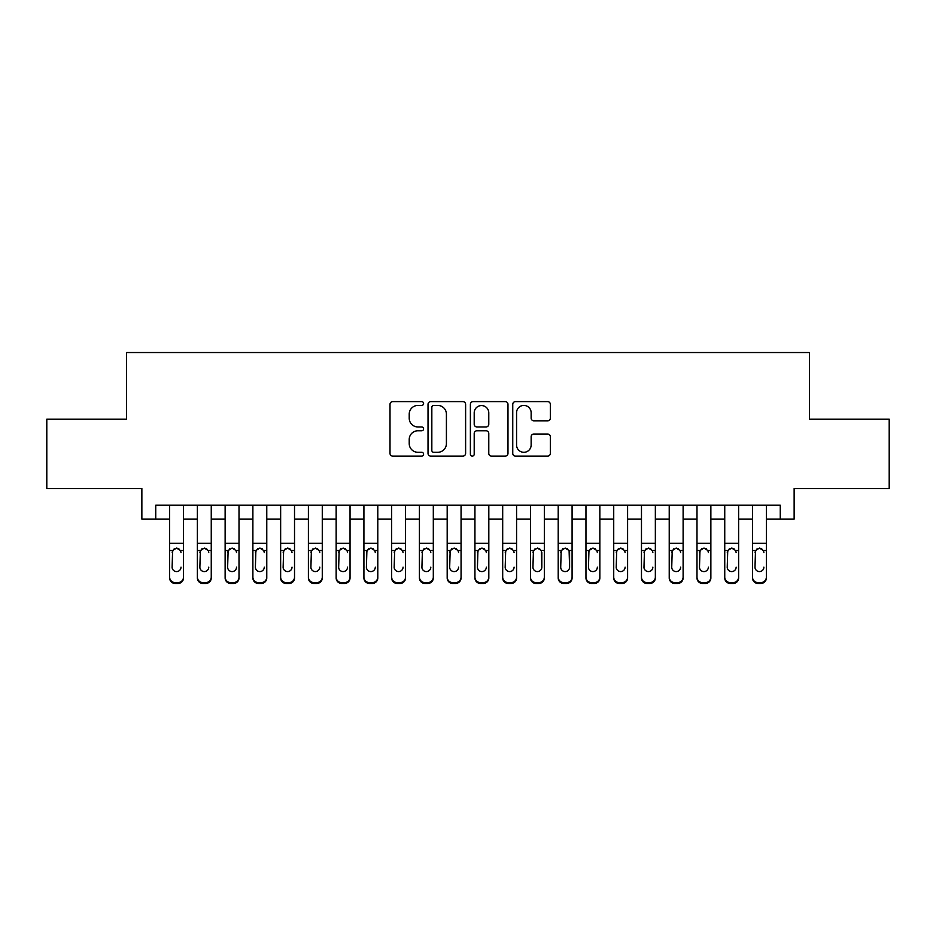 <?xml version="1.0" encoding="UTF-8"?>
<svg xmlns="http://www.w3.org/2000/svg" width="936" height="936" viewBox="0 0 936 936"><rect width="100%" height="100%" fill="white"/><g stroke="black" fill="none" stroke-linecap="round" stroke-linejoin="round"><path stroke-width="1.4" d="M423.587 403.521A1.907 1.907 0 0 0 421.68 401.614L392.734 401.614A2.726 2.726 0 0 0 390.008 404.34L390.008 453.387A2.726 2.726 0 0 0 392.734 456.113L421.68 456.113A1.907 1.907 0 0 0 423.587 454.206A1.907 1.907 0 0 0 421.68 452.299L417.936 452.299A8.716 8.716 0 0 1 409.219 443.57L409.219 439.487A8.716 8.716 0 0 1 417.936 430.771L421.68 430.771A1.907 1.907 0 0 0 423.587 428.863A1.907 1.907 0 0 0 421.68 426.956L417.936 426.956A8.716 8.716 0 0 1 409.219 418.24L409.219 414.157A8.716 8.716 0 0 1 417.936 405.428L421.68 405.428A1.907 1.907 0 0 0 423.587 403.521M547.618 420.826A2.726 2.726 0 0 0 550.345 418.099L550.345 404.34A2.726 2.726 0 0 0 547.618 401.614L515.479 401.614A2.726 2.726 0 0 0 512.752 404.34L512.752 453.387A2.726 2.726 0 0 0 515.479 456.113L547.618 456.113A2.726 2.726 0 0 0 550.345 453.387L550.345 436.761A2.726 2.726 0 0 0 547.618 434.035L533.859 434.035A2.726 2.726 0 0 0 531.145 436.761L531.145 445.01A7.289 7.289 0 0 1 523.856 452.299A7.289 7.289 0 0 1 516.567 445.01L516.567 412.717A7.289 7.289 0 0 1 523.856 405.428A7.289 7.289 0 0 1 531.145 412.717L531.145 418.099A2.726 2.726 0 0 0 533.859 420.826L547.618 420.826M155.739 519.07L155.739 505.194L780.261 505.194L780.261 519.07L794.137 519.07L794.137 488.545L889.2 488.545L889.2 419.152L809.406 419.152L809.406 352.533L126.594 352.533L126.594 419.152L46.8 419.152L46.8 488.545L141.862 488.545L141.862 519.07L169.627 519.07M465.613 404.34A2.726 2.726 0 0 0 462.887 401.614L430.747 401.614A2.726 2.726 0 0 0 428.021 404.34L428.021 453.387A2.726 2.726 0 0 0 430.747 456.113L462.887 456.113A2.726 2.726 0 0 0 465.613 453.387L465.613 404.34M473.113 401.614L505.253 401.614A2.726 2.726 0 0 1 507.979 404.34L507.979 453.387A2.726 2.726 0 0 1 505.253 456.113L491.494 456.113A2.726 2.726 0 0 1 488.779 453.387L488.779 433.497A2.726 2.726 0 0 0 486.053 430.771L476.927 430.771A2.726 2.726 0 0 0 474.201 433.497L474.201 454.206A1.907 1.907 0 0 1 472.294 456.113A1.907 1.907 0 0 1 470.387 454.206L470.387 404.34A2.726 2.726 0 0 1 473.113 401.614M183.503 519.07L197.379 519.07M211.255 519.07L225.131 519.07M239.008 519.07L252.884 519.07M266.772 519.07L280.648 519.07M294.524 519.07L308.4 519.07M322.276 519.07L336.153 519.07M350.041 519.07L363.917 519.07M377.793 519.07L391.669 519.07M405.545 519.07L419.422 519.07M433.31 519.07L447.186 519.07M461.062 519.07L474.938 519.07M488.814 519.07L502.69 519.07M516.578 519.07L530.455 519.07M544.331 519.07L558.207 519.07M572.083 519.07L585.959 519.07M599.847 519.07L613.723 519.07M627.6 519.07L641.476 519.07M655.352 519.07L669.228 519.07M683.116 519.07L696.992 519.07M710.869 519.07L724.745 519.07M738.621 519.07L752.497 519.07M766.373 519.07L780.261 519.07M433.742 405.428A1.907 1.907 0 0 0 431.835 407.335L431.835 450.391A1.907 1.907 0 0 0 433.742 452.299L437.685 452.299A8.716 8.716 0 0 0 446.413 443.57L446.413 414.157A8.716 8.716 0 0 0 437.685 405.428L433.742 405.428M488.779 412.858A7.289 7.289 0 0 0 481.49 405.569A7.289 7.289 0 0 0 474.201 412.858L474.201 424.23A2.726 2.726 0 0 0 476.927 426.956L486.053 426.956A2.726 2.726 0 0 0 488.779 424.23L488.779 412.858M169.627 551.374L169.627 577.091A5.546 5.511 -0 0 0 175.172 582.601L177.945 582.601A5.546 5.511 -0 0 0 183.503 577.091L183.503 577.957A5.546 5.511 180 0 1 177.945 583.467L177.945 582.601M180.999 567.181L180.999 567.169A4.446 4.411 180 0 1 176.565 571.58A4.446 4.411 180 0 0 180.999 567.181M172.119 568.047L172.119 567.169A4.446 4.411 180 0 0 176.565 571.58M174.248 548.742L172.119 552.217M178.881 548.742L176.565 548.098L180.508 550.508L180.999 552.556M183.503 505.194L183.503 577.091M169.627 505.194L169.627 577.957A5.546 5.511 180 0 0 175.172 583.467L177.945 583.467M169.627 550.508L172.61 550.508L172.119 567.169M172.61 550.508L176.565 548.098M197.379 551.374L197.379 577.957A5.546 5.511 180 0 0 202.925 583.467L205.709 583.467L205.709 582.601A5.546 5.511 0 0 0 211.255 577.091L211.255 577.957A5.546 5.511 180 0 1 205.709 583.467M208.763 567.181L208.763 567.169A4.446 4.411 180 0 1 204.317 571.58A4.446 4.411 180 0 0 208.763 567.169M199.871 568.047L199.871 567.169A4.446 4.411 180 0 0 204.317 571.58M202 548.742L199.871 552.217M206.634 548.742L204.317 548.098L208.26 550.508L208.763 552.556M225.131 551.374L225.131 577.957A5.546 5.511 180 0 0 230.689 583.467L233.462 583.467L233.462 582.601A5.546 5.511 0 0 0 239.008 577.091L239.008 577.957A5.546 5.511 180 0 1 233.462 583.467M236.516 567.181L236.516 567.169A4.446 4.411 180 0 1 232.069 571.58A4.446 4.411 180 0 0 236.516 567.169M227.635 568.047L227.635 567.169A4.446 4.411 180 0 0 232.069 571.58M229.753 548.742L227.635 552.217M234.386 548.742L232.069 548.098L236.024 550.508L236.516 552.556M252.884 551.374L252.884 577.957A5.546 5.511 180 0 0 258.441 583.467L261.214 583.467L261.214 582.601A5.546 5.511 0 0 0 266.772 577.091L266.772 577.957A5.546 5.511 180 0 1 261.214 583.467M264.268 567.181L264.268 567.169A4.446 4.411 180 0 1 259.834 571.58A4.446 4.411 180 0 0 264.268 567.169M255.388 568.047L255.388 567.169A4.446 4.411 180 0 0 259.834 571.58M257.517 548.742L255.388 552.217M262.15 548.742L259.834 548.098L263.776 550.508L264.268 552.556M280.648 551.374L280.648 577.957A5.546 5.511 180 0 0 286.194 583.467L288.978 583.467L288.978 582.601A5.546 5.511 0 0 0 294.524 577.091L294.524 577.957A5.546 5.511 180 0 1 288.978 583.467M292.02 567.181L292.02 567.169A4.446 4.411 180 0 1 287.586 571.58A4.446 4.411 180 0 0 292.02 567.169M283.14 568.047L283.14 567.169A4.446 4.411 180 0 0 287.586 571.58M285.269 548.742L283.14 552.217M289.903 548.742L287.586 548.098L291.529 550.508L292.02 552.556M211.255 505.194L211.255 577.957M197.379 505.194L197.379 577.091A5.546 5.511 0 0 0 202.925 582.601L205.709 582.601M202.925 582.601L202.925 583.467A5.546 5.511 180 0 1 197.379 577.957L197.379 577.091L197.379 577.957M197.379 550.508L200.362 550.508L199.871 567.169M200.362 550.508L204.317 548.098M239.008 505.194L239.008 577.957M225.131 505.194L225.131 577.091A5.546 5.511 0 0 0 230.689 582.601L233.462 582.601M230.689 582.601L230.689 583.467A5.546 5.511 180 0 1 225.131 577.957L225.131 577.091L225.131 577.957M225.131 550.508L228.127 550.508L227.635 567.169M228.127 550.508L232.069 548.098M266.772 505.194L266.772 577.957M252.884 505.194L252.884 577.091A5.546 5.511 0 0 0 258.441 582.601L261.214 582.601M258.441 582.601L258.441 583.467A5.546 5.511 180 0 1 252.884 577.957L252.884 577.091L252.884 577.957M252.884 550.508L255.879 550.508L255.388 567.169M255.879 550.508L259.834 548.098M294.524 505.194L294.524 577.957M280.648 505.194L280.648 577.091A5.546 5.511 0 0 0 286.194 582.601L288.978 582.601M286.194 582.601L286.194 583.467A5.546 5.511 180 0 1 280.648 577.957L280.648 577.091L280.648 577.957M280.648 550.508L283.631 550.508L283.14 567.169M283.631 550.508L287.586 548.098M308.4 551.374L308.4 577.957A5.546 5.511 180 0 0 313.958 583.467L316.731 583.467L316.731 582.601A5.546 5.511 0 0 0 322.276 577.091L322.276 577.957A5.546 5.511 180 0 1 316.731 583.467M319.784 567.181L319.784 567.169A4.446 4.411 180 0 1 315.338 571.58A4.446 4.411 180 0 0 319.784 567.169M310.904 568.047L310.904 567.169A4.446 4.411 180 0 0 315.338 571.58M313.022 548.742L310.904 552.217M317.655 548.742L315.338 548.098L319.293 550.508L319.784 552.556M322.276 505.194L322.276 577.957M308.4 505.194L308.4 577.091A5.546 5.511 0 0 0 313.958 582.601L316.731 582.601M313.958 582.601L313.958 583.467A5.546 5.511 180 0 1 308.4 577.957L308.4 577.091L308.4 577.957M308.4 550.508L311.395 550.508L310.904 567.169M311.395 550.508L315.338 548.098M336.153 551.374L336.153 577.957A5.546 5.511 180 0 0 341.71 583.467L344.483 583.467L344.483 582.601A5.546 5.511 0 0 0 350.041 577.091L350.041 577.957A5.546 5.511 180 0 1 344.483 583.467M347.537 567.181L347.537 567.169A4.446 4.411 180 0 1 343.102 571.58A4.446 4.411 180 0 0 347.537 567.169M338.656 568.047L338.656 567.169A4.446 4.411 180 0 0 343.102 571.58M340.774 548.742L338.656 552.217M345.419 548.742L343.102 548.098L347.045 550.508L347.537 552.556M350.041 505.194L350.041 577.957M336.153 505.194L336.153 577.091A5.546 5.511 0 0 0 341.71 582.601L344.483 582.601M341.71 582.601L341.71 583.467A5.546 5.511 180 0 1 336.153 577.957L336.153 577.091L336.153 577.957M336.153 550.508L339.148 550.508L338.656 567.169M339.148 550.508L343.102 548.098M363.917 551.374L363.917 577.957A5.546 5.511 180 0 0 369.463 583.467L372.235 583.467L372.235 582.601A5.546 5.511 0 0 0 377.793 577.091L377.793 577.957A5.546 5.511 180 0 1 372.235 583.467M375.289 567.181L375.289 567.169A4.446 4.411 180 0 1 370.855 571.58A4.446 4.411 180 0 0 375.289 567.169M366.409 568.047L366.409 567.169A4.446 4.411 180 0 0 370.855 571.58M368.538 548.742L366.409 552.217M373.171 548.742L370.855 548.098L374.798 550.508L375.289 552.556M377.793 505.194L377.793 577.957M363.917 505.194L363.917 577.091A5.546 5.511 0 0 0 369.463 582.601L372.235 582.601M369.463 582.601L369.463 583.467A5.546 5.511 180 0 1 363.917 577.957L363.917 577.091L363.917 577.957M363.917 550.508L366.9 550.508L366.409 567.169M366.9 550.508L370.855 548.098M391.669 551.374L391.669 577.957A5.546 5.511 180 0 0 397.227 583.467L400 583.467L400 582.601A5.546 5.511 0 0 0 405.545 577.091L405.545 577.957A5.546 5.511 180 0 1 400 583.467M403.053 567.181L403.053 567.169A4.446 4.411 180 0 1 398.607 571.58A4.446 4.411 180 0 0 403.053 567.169M394.173 568.047L394.173 567.169A4.446 4.411 180 0 0 398.607 571.58M396.291 548.742L394.173 552.217M400.924 548.742L398.607 548.098L402.562 550.508L403.053 552.556M405.545 505.194L405.545 577.957M391.669 505.194L391.669 577.091A5.546 5.511 0 0 0 397.227 582.601L400 582.601M397.227 582.601L397.227 583.467A5.546 5.511 180 0 1 391.669 577.957L391.669 577.091L391.669 577.957M391.669 550.508L394.664 550.508L394.173 567.169M394.664 550.508L398.607 548.098M419.422 551.374L419.422 577.957A5.546 5.511 180 0 0 424.979 583.467L427.752 583.467L427.752 582.601A5.546 5.511 0 0 0 433.31 577.091L433.31 577.957A5.546 5.511 180 0 1 427.752 583.467M430.806 567.181L430.806 567.169A4.446 4.411 180 0 1 426.371 571.58A4.446 4.411 180 0 0 430.806 567.169M421.925 568.047L421.925 567.169A4.446 4.411 180 0 0 426.371 571.58M424.043 548.742L421.925 552.217M428.688 548.742L426.371 548.098L430.314 550.508L430.806 552.556M433.31 505.194L433.31 577.957M419.422 505.194L419.422 577.091A5.546 5.511 0 0 0 424.979 582.601L427.752 582.601M424.979 582.601L424.979 583.467A5.546 5.511 180 0 1 419.422 577.957L419.422 577.091L419.422 577.957M419.422 550.508L422.417 550.508L421.925 567.169M422.417 550.508L426.371 548.098M447.186 551.374L447.186 577.957A5.546 5.511 180 0 0 452.731 583.467L455.504 583.467L455.504 582.601A5.546 5.511 0 0 0 461.062 577.091L461.062 577.957A5.546 5.511 180 0 1 455.504 583.467M458.558 567.181L458.558 567.169A4.446 4.411 180 0 1 454.124 571.58A4.446 4.411 180 0 0 458.558 567.169M449.678 568.047L449.678 567.169A4.446 4.411 180 0 0 454.124 571.58M451.807 548.742L449.678 552.217M456.44 548.742L454.124 548.098L458.067 550.508L458.558 552.556M461.062 505.194L461.062 577.957M447.186 505.194L447.186 577.091A5.546 5.511 0 0 0 452.731 582.601L455.504 582.601M452.731 582.601L452.731 583.467A5.546 5.511 180 0 1 447.186 577.957L447.186 577.091L447.186 577.957M447.186 550.508L450.169 550.508L449.678 567.169M450.169 550.508L454.124 548.098M474.938 551.374L474.938 577.957A5.546 5.511 180 0 0 480.496 583.467L483.268 583.467L483.268 582.601A5.546 5.511 0 0 0 488.814 577.091L488.814 577.957A5.546 5.511 180 0 1 483.268 583.467M486.322 567.181L486.322 567.169A4.446 4.411 180 0 1 481.876 571.58A4.446 4.411 180 0 0 486.322 567.169M477.442 568.047L477.442 567.169A4.446 4.411 180 0 0 481.876 571.58M479.56 548.742L477.442 552.217M484.193 548.742L481.876 548.098L485.831 550.508L486.322 552.556M488.814 505.194L488.814 577.957M474.938 505.194L474.938 577.091A5.546 5.511 0 0 0 480.496 582.601L483.268 582.601M480.496 582.601L480.496 583.467A5.546 5.511 180 0 1 474.938 577.957L474.938 577.091L474.938 577.957M474.938 550.508L477.933 550.508L477.442 567.169M477.933 550.508L481.876 548.098M502.69 551.374L502.69 577.957A5.546 5.511 180 0 0 508.248 583.467L511.021 583.467L511.021 582.601A5.546 5.511 0 0 0 516.578 577.091L516.578 577.957A5.546 5.511 180 0 1 511.021 583.467M514.075 567.181L514.075 567.169A4.446 4.411 180 0 1 509.629 571.58A4.446 4.411 180 0 0 514.075 567.169M505.194 568.047L505.194 567.169A4.446 4.411 180 0 0 509.629 571.58M507.312 548.742L505.194 552.217M511.957 548.742L509.629 548.098L513.583 550.508L514.075 552.556M516.578 505.194L516.578 577.957M502.69 505.194L502.69 577.091A5.546 5.511 0 0 0 508.248 582.601L511.021 582.601M508.248 582.601L508.248 583.467A5.546 5.511 180 0 1 502.69 577.957L502.69 577.091L502.69 577.957M502.69 550.508L505.686 550.508L505.194 567.169M505.686 550.508L509.629 548.098M544.331 505.194L544.331 577.957A5.546 5.511 180 0 1 538.773 583.467L538.773 582.601A5.546 5.511 0 0 0 544.331 577.091L544.331 577.957M530.455 505.194L530.455 577.091A5.546 5.511 0 0 0 536 582.601L538.773 582.601M536 582.601L536 583.467A5.546 5.511 180 0 1 530.455 577.957A5.546 5.511 180 0 0 536 583.467L538.773 583.467M541.336 550.508L541.827 567.169A4.446 4.411 180 0 1 537.393 571.58A4.446 4.411 180 0 1 532.947 567.169L533.438 550.508L537.393 548.098L541.336 550.508L544.331 550.508M530.455 577.957L530.455 551.374M572.083 505.194L572.083 577.957A5.546 5.511 180 0 1 566.537 583.467L566.537 582.601A5.546 5.511 0 0 0 572.083 577.091L572.083 577.957M558.207 505.194L558.207 577.091A5.546 5.511 0 0 0 563.764 582.601L566.537 582.601M563.764 582.601L563.764 583.467A5.546 5.511 180 0 1 558.207 577.957A5.546 5.511 180 0 0 563.764 583.467L566.537 583.467M569.1 550.508L569.591 567.169A4.446 4.411 180 0 1 565.145 571.58A4.446 4.411 180 0 1 560.711 567.169L561.202 550.508L565.145 548.098L569.1 550.508L572.083 550.508M558.207 577.957L558.207 551.374M537.393 571.58A4.446 4.411 180 0 0 541.827 567.169L541.827 552.556M532.947 568.047L532.947 567.169M535.076 548.742L532.947 552.217M539.709 548.742L537.393 548.098M565.145 571.58A4.446 4.411 180 0 0 569.591 567.169L569.591 552.556M560.711 568.047L560.711 567.169M562.828 548.742L560.711 552.217M567.462 548.742L565.145 548.098M585.959 551.374L585.959 577.957A5.546 5.511 180 0 0 591.517 583.467L594.29 583.467L594.29 582.601A5.546 5.511 0 0 0 599.847 577.091L599.847 577.957A5.546 5.511 180 0 1 594.29 583.467M597.343 567.181L597.343 567.169A4.446 4.411 180 0 1 592.897 571.58A4.446 4.411 180 0 0 597.343 567.169M588.463 568.047L588.463 567.169A4.446 4.411 180 0 0 592.897 571.58M590.581 548.742L588.463 552.217M595.226 548.742L592.897 548.098L596.852 550.508L597.343 552.556M599.847 505.194L599.847 577.957M585.959 505.194L585.959 577.091A5.546 5.511 0 0 0 591.517 582.601L594.29 582.601M591.517 582.601L591.517 583.467A5.546 5.511 180 0 1 585.959 577.957L585.959 577.091L585.959 577.957M585.959 550.508L588.955 550.508L588.463 567.169M588.955 550.508L592.897 548.098M613.723 551.374L613.723 577.957A5.546 5.511 180 0 0 619.269 583.467L622.042 583.467L622.042 582.601A5.546 5.511 0 0 0 627.6 577.091L627.6 577.957A5.546 5.511 180 0 1 622.042 583.467M625.096 567.181L625.096 567.169A4.446 4.411 180 0 1 620.662 571.58A4.446 4.411 180 0 0 625.096 567.169M616.216 568.047L616.216 567.169A4.446 4.411 180 0 0 620.662 571.58M618.345 548.742L616.216 552.217M622.978 548.742L620.662 548.098L624.605 550.508L625.096 552.556M627.6 505.194L627.6 577.957M613.723 505.194L613.723 577.091A5.546 5.511 0 0 0 619.269 582.601L622.042 582.601M619.269 582.601L619.269 583.467A5.546 5.511 180 0 1 613.723 577.957L613.723 577.091L613.723 577.957M613.723 550.508L616.707 550.508L616.216 567.169M616.707 550.508L620.662 548.098M641.476 551.374L641.476 577.957A5.546 5.511 180 0 0 647.022 583.467L649.806 583.467L649.806 582.601A5.546 5.511 0 0 0 655.352 577.091L655.352 577.957A5.546 5.511 180 0 1 649.806 583.467M652.86 567.181L652.86 567.169A4.446 4.411 180 0 1 648.414 571.58A4.446 4.411 180 0 0 652.86 567.169M643.98 568.047L643.98 567.169A4.446 4.411 180 0 0 648.414 571.58M646.097 548.742L643.98 552.217M650.731 548.742L648.414 548.098L652.369 550.508L652.86 552.556M655.352 505.194L655.352 577.957M641.476 505.194L641.476 577.091A5.546 5.511 0 0 0 647.022 582.601L649.806 582.601M647.022 582.601L647.022 583.467A5.546 5.511 180 0 1 641.476 577.957L641.476 577.091L641.476 577.957M641.476 550.508L644.471 550.508L643.98 567.169M644.471 550.508L648.414 548.098M669.228 551.374L669.228 577.957A5.546 5.511 180 0 0 674.786 583.467L677.559 583.467L677.559 582.601A5.546 5.511 0 0 0 683.116 577.091L683.116 577.957A5.546 5.511 180 0 1 677.559 583.467M680.612 567.181L680.612 567.169A4.446 4.411 180 0 1 676.166 571.58A4.446 4.411 180 0 0 680.612 567.169M671.732 568.047L671.732 567.169A4.446 4.411 180 0 0 676.166 571.58M673.85 548.742L671.732 552.217M678.483 548.742L676.166 548.098L680.121 550.508L680.612 552.556M683.116 505.194L683.116 577.957M669.228 505.194L669.228 577.091A5.546 5.511 0 0 0 674.786 582.601L677.559 582.601M674.786 582.601L674.786 583.467A5.546 5.511 180 0 1 669.228 577.957L669.228 577.091L669.228 577.957M669.228 550.508L672.223 550.508L671.732 567.169M672.223 550.508L676.166 548.098M696.992 551.374L696.992 577.957A5.546 5.511 180 0 0 702.538 583.467L705.311 583.467L705.311 582.601A5.546 5.511 0 0 0 710.869 577.091L710.869 577.957A5.546 5.511 180 0 1 705.311 583.467M708.365 567.181L708.365 567.169A4.446 4.411 180 0 1 703.93 571.58A4.446 4.411 180 0 0 708.365 567.169M699.485 568.047L699.485 567.169A4.446 4.411 180 0 0 703.93 571.58M701.614 548.742L699.485 552.217M706.247 548.742L703.93 548.098L707.873 550.508L708.365 552.556M710.869 505.194L710.869 577.957M696.992 505.194L696.992 577.091A5.546 5.511 0 0 0 702.538 582.601L705.311 582.601M702.538 582.601L702.538 583.467A5.546 5.511 180 0 1 696.992 577.957L696.992 577.091L696.992 577.957M696.992 550.508L699.976 550.508L699.485 567.169M699.976 550.508L703.93 548.098M724.745 551.374L724.745 577.957A5.546 5.511 180 0 0 730.291 583.467L733.075 583.467L733.075 582.601A5.546 5.511 0 0 0 738.621 577.091L738.621 577.957A5.546 5.511 180 0 1 733.075 583.467M736.129 567.181L736.129 567.169A4.446 4.411 180 0 1 731.683 571.58A4.446 4.411 180 0 0 736.129 567.169M727.237 568.047L727.237 567.169A4.446 4.411 180 0 0 731.683 571.58M729.366 548.742L727.237 552.217M734 548.742L731.683 548.098L735.637 550.508L736.129 552.556M738.621 505.194L738.621 577.957M724.745 505.194L724.745 577.091A5.546 5.511 0 0 0 730.291 582.601L733.075 582.601M730.291 582.601L730.291 583.467A5.546 5.511 180 0 1 724.745 577.957L724.745 577.091L724.745 577.957M724.745 550.508L727.74 550.508L727.237 567.169M727.74 550.508L731.683 548.098M752.497 551.374L752.497 577.957A5.546 5.511 180 0 0 758.055 583.467L760.828 583.467L760.828 582.601A5.546 5.511 0 0 0 766.373 577.091L766.373 577.957A5.546 5.511 180 0 1 760.828 583.467M763.881 567.181L763.881 567.169A4.446 4.411 180 0 1 759.435 571.58A4.446 4.411 180 0 0 763.881 567.169M755.001 568.047L755.001 567.169A4.446 4.411 180 0 0 759.435 571.58M757.119 548.742L755.001 552.217M761.752 548.742L759.435 548.098L763.39 550.508L763.881 552.556M766.373 505.194L766.373 577.957M752.497 505.194L752.497 577.091A5.546 5.511 0 0 0 758.055 582.601L760.828 582.601M758.055 582.601L758.055 583.467A5.546 5.511 180 0 1 752.497 577.957L752.497 577.091L752.497 577.957M752.497 550.508L755.492 550.508L755.001 567.169M755.492 550.508L759.435 548.098M180.508 550.508L183.503 550.508M169.627 543.336L183.503 543.336M169.627 505.393L183.503 505.393M175.172 582.601L175.172 583.467M208.26 550.508L211.255 550.508M197.379 543.336L211.255 543.336M197.379 505.393L211.255 505.393M236.024 550.508L239.008 550.508M225.131 543.336L239.008 543.336M225.131 505.393L239.008 505.393M263.776 550.508L266.772 550.508M252.884 543.336L266.772 543.336M252.884 505.393L266.772 505.393M291.529 550.508L294.524 550.508M280.648 543.336L294.524 543.336M280.648 505.393L294.524 505.393M319.293 550.508L322.276 550.508M308.4 543.336L322.276 543.336M308.4 505.393L322.276 505.393M347.045 550.508L350.041 550.508M336.153 543.336L350.041 543.336M336.153 505.393L350.041 505.393M374.798 550.508L377.793 550.508M363.917 543.336L377.793 543.336M363.917 505.393L377.793 505.393M402.562 550.508L405.545 550.508M391.669 543.336L405.545 543.336M391.669 505.393L405.545 505.393M430.314 550.508L433.31 550.508M419.422 543.336L433.31 543.336M419.422 505.393L433.31 505.393M458.067 550.508L461.062 550.508M447.186 543.336L461.062 543.336M447.186 505.393L461.062 505.393M485.831 550.508L488.814 550.508M474.938 543.336L488.814 543.336M474.938 505.393L488.814 505.393M513.583 550.508L516.578 550.508M502.69 543.336L516.578 543.336M502.69 505.393L516.578 505.393M530.455 550.508L533.438 550.508M530.455 543.336L544.331 543.336M530.455 505.393L544.331 505.393M558.207 550.508L561.202 550.508M558.207 543.336L572.083 543.336M558.207 505.393L572.083 505.393M596.852 550.508L599.847 550.508M585.959 543.336L599.847 543.336M585.959 505.393L599.847 505.393M624.605 550.508L627.6 550.508M613.723 543.336L627.6 543.336M613.723 505.393L627.6 505.393M652.369 550.508L655.352 550.508M641.476 543.336L655.352 543.336M641.476 505.393L655.352 505.393M680.121 550.508L683.116 550.508M669.228 543.336L683.116 543.336M669.228 505.393L683.116 505.393M707.873 550.508L710.869 550.508M696.992 543.336L710.869 543.336M696.992 505.393L710.869 505.393M735.637 550.508L738.621 550.508M724.745 543.336L738.621 543.336M724.745 505.393L738.621 505.393M763.39 550.508L766.373 550.508M752.497 543.336L766.373 543.336M752.497 505.393L766.373 505.393"/></g></svg>
